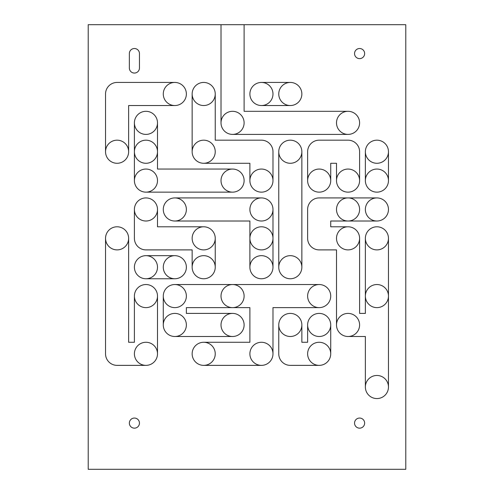 <?xml version="1.0" encoding="UTF-8"?>
<svg xmlns="http://www.w3.org/2000/svg" width="494" height="494" viewBox="0 0 494 494"><rect width="100%" height="100%" fill="white"/><g stroke="black" fill="none" stroke-linecap="round" stroke-linejoin="round"><path stroke-width="0.74" d="M354.544 53.568A5.051 5.051 0 0 0 359.595 58.625A5.051 5.051 0 0 0 364.646 53.568A5.051 5.051 0 0 0 359.595 48.517A5.051 5.051 0 0 0 354.544 53.568M129.354 423.105A5.051 5.051 0 0 0 134.405 428.162A5.051 5.051 0 0 0 139.456 423.105A5.051 5.051 0 0 0 134.405 418.054A5.051 5.051 0 0 0 129.354 423.105M354.544 423.105A5.051 5.051 0 0 0 359.595 428.162A5.051 5.051 0 0 0 364.646 423.105A5.051 5.051 0 0 0 359.595 418.054A5.051 5.051 0 0 0 354.544 423.105M249.89 238.336A11.547 11.547 0 0 0 261.437 249.89A11.547 11.547 0 0 0 272.984 238.336A11.547 11.547 0 0 0 261.437 226.789A11.547 11.547 0 0 0 249.89 238.336M348.048 221.016A11.547 11.547 0 0 0 359.595 209.468A11.547 11.547 0 0 0 348.048 197.921A11.547 11.547 0 0 0 336.5 209.468A11.547 11.547 0 0 0 348.048 221.016M365.369 296.079A11.547 11.547 0 0 0 376.916 307.626A11.547 11.547 0 0 0 388.463 296.079A11.547 11.547 0 0 0 376.916 284.532A11.547 11.547 0 0 0 365.369 296.079M134.405 151.726A11.547 11.547 0 0 0 145.952 163.279A11.547 11.547 0 0 0 157.5 151.726A11.547 11.547 0 0 0 145.952 140.179A11.547 11.547 0 0 0 134.405 151.726M232.563 307.626A11.547 11.547 0 0 0 244.11 296.079A11.547 11.547 0 0 0 232.563 284.532A11.547 11.547 0 0 0 221.016 296.079A11.547 11.547 0 0 0 232.563 307.626M105.537 238.336A11.547 11.547 0 0 0 117.084 249.89A11.547 11.547 0 0 0 128.631 238.336A11.547 11.547 0 0 0 117.084 226.789A11.547 11.547 0 0 0 105.537 238.336L105.537 353.821A11.547 11.547 0 0 0 117.084 365.369L145.952 365.369A11.547 11.547 0 0 0 157.5 353.821L157.5 296.079A11.547 11.547 0 0 0 145.952 284.532A11.547 11.547 0 0 0 134.405 296.079A11.547 11.547 0 0 0 145.952 307.626A11.547 11.547 0 0 0 157.5 296.079M157.5 353.821A11.547 11.547 0 0 0 145.952 342.274A11.547 11.547 0 0 0 134.405 353.821A11.547 11.547 0 0 0 145.952 365.369M174.827 255.664A11.547 11.547 0 0 0 163.279 267.211A11.547 11.547 0 0 0 174.827 278.758A11.547 11.547 0 0 0 186.374 267.211A11.547 11.547 0 0 0 174.827 255.664L145.952 255.664A11.547 11.547 0 0 0 134.405 267.211A11.547 11.547 0 0 0 145.952 278.758A11.547 11.547 0 0 0 157.5 267.211A11.547 11.547 0 0 0 145.952 255.664M278.758 324.947A11.547 11.547 0 0 0 290.305 336.5A11.547 11.547 0 0 0 301.853 324.947A11.547 11.547 0 0 0 290.305 313.4A11.547 11.547 0 0 0 278.758 324.947L278.758 353.821A11.547 11.547 0 0 0 290.305 365.369L319.173 365.369A11.547 11.547 0 0 0 330.721 353.821L330.721 324.947A11.547 11.547 0 0 0 319.173 313.4A11.547 11.547 0 0 0 307.626 324.947A11.547 11.547 0 0 0 319.173 336.5A11.547 11.547 0 0 0 330.721 324.947M330.721 353.821A11.547 11.547 0 0 0 319.173 342.274A11.547 11.547 0 0 0 307.626 353.821A11.547 11.547 0 0 0 319.173 365.369M163.279 296.079A11.547 11.547 0 0 0 174.827 307.626A11.547 11.547 0 0 0 186.374 296.079A11.547 11.547 0 0 0 174.827 284.532A11.547 11.547 0 0 0 163.279 296.079L163.279 324.947A11.547 11.547 0 0 0 174.827 336.5A11.547 11.547 0 0 0 186.374 324.947A11.547 11.547 0 0 0 174.827 313.4A11.547 11.547 0 0 0 163.279 324.947M232.563 336.5A11.547 11.547 0 0 0 244.11 324.947A11.547 11.547 0 0 0 232.563 313.4A11.547 11.547 0 0 0 221.016 324.947A11.547 11.547 0 0 0 232.563 336.5L174.827 336.5M203.695 365.369A11.547 11.547 0 0 0 215.242 353.821A11.547 11.547 0 0 0 203.695 342.274A11.547 11.547 0 0 0 192.147 353.821A11.547 11.547 0 0 0 203.695 365.369L261.437 365.369A11.547 11.547 0 0 0 272.984 353.821L272.984 307.626L319.173 307.626A11.547 11.547 0 0 0 330.721 296.079A11.547 11.547 0 0 0 319.173 284.532L174.827 284.532M272.984 353.821A11.547 11.547 0 0 0 261.437 342.274A11.547 11.547 0 0 0 249.89 353.821A11.547 11.547 0 0 0 261.437 365.369M319.173 284.532A11.547 11.547 0 0 0 307.626 296.079A11.547 11.547 0 0 0 319.173 307.626M105.537 151.726A11.547 11.547 0 0 0 117.084 163.279A11.547 11.547 0 0 0 128.631 151.726L128.631 105.537L174.827 105.537A11.547 11.547 0 0 0 186.374 93.99A11.547 11.547 0 0 0 174.827 82.442L117.084 82.442A11.547 11.547 0 0 0 105.537 93.99L105.537 151.726A11.547 11.547 0 0 1 117.084 140.179A11.547 11.547 0 0 1 128.631 151.726M174.827 82.442A11.547 11.547 0 0 0 163.279 93.99A11.547 11.547 0 0 0 174.827 105.537M192.147 93.99A11.547 11.547 0 0 0 203.695 105.537A11.547 11.547 0 0 0 215.242 93.99A11.547 11.547 0 0 0 203.695 82.442A11.547 11.547 0 0 0 192.147 93.99L192.147 151.726A11.547 11.547 0 0 0 203.695 163.279A11.547 11.547 0 0 0 215.242 151.726A11.547 11.547 0 0 0 203.695 140.179A11.547 11.547 0 0 0 192.147 151.726M203.695 163.279L249.89 163.279L249.89 180.6A11.547 11.547 0 0 0 261.437 192.147A11.547 11.547 0 0 0 272.984 180.6L272.984 151.726A11.547 11.547 0 0 0 261.437 140.179L215.242 140.179L215.242 93.99M136.721 115.923A11.547 11.547 0 0 0 145.952 134.405A11.547 11.547 0 0 0 157.5 122.858A11.547 11.547 0 0 0 145.952 111.311A11.547 11.547 0 0 0 134.405 122.858L134.405 180.6A11.547 11.547 0 0 0 145.952 192.147A11.547 11.547 0 0 0 157.5 180.6A11.547 11.547 0 0 0 145.952 169.053A11.547 11.547 0 0 0 134.405 180.6M232.563 169.053A11.547 11.547 0 0 0 221.016 180.6A11.547 11.547 0 0 0 232.563 192.147A11.547 11.547 0 0 0 244.11 180.6A11.547 11.547 0 0 0 232.563 169.053L157.5 169.053L157.5 122.858M203.695 226.789A11.547 11.547 0 0 0 192.147 238.336A11.547 11.547 0 0 0 203.695 249.89A11.547 11.547 0 0 0 215.242 238.336A11.547 11.547 0 0 0 203.695 226.789L157.5 226.789L157.5 209.468A11.547 11.547 0 0 0 145.952 197.921A11.547 11.547 0 0 0 134.405 209.468A11.547 11.547 0 0 0 145.952 221.016A11.547 11.547 0 0 0 157.5 209.468M134.405 209.468L134.405 238.336A11.547 11.547 0 0 0 145.952 249.89L192.147 249.89L192.147 267.211A11.547 11.547 0 0 0 203.695 278.758A11.547 11.547 0 0 0 215.242 267.211L215.242 238.336M365.369 387.018A11.547 11.547 0 0 0 376.916 398.565A11.547 11.547 0 0 0 388.463 387.018A11.547 11.547 0 0 0 376.916 375.471A11.547 11.547 0 0 0 365.369 387.018L365.369 336.5L348.048 336.5A11.547 11.547 0 0 0 359.595 324.947A11.547 11.547 0 0 0 348.048 313.4A11.547 11.547 0 0 0 336.5 324.947A11.547 11.547 0 0 0 348.048 336.5M365.369 238.336A11.547 11.547 0 0 0 376.916 249.89A11.547 11.547 0 0 0 388.463 238.336A11.547 11.547 0 0 0 376.916 226.789A11.547 11.547 0 0 0 365.369 238.336L365.369 313.4L359.595 313.4L359.595 238.336A11.547 11.547 0 0 0 348.048 226.789A11.547 11.547 0 0 0 336.5 238.336A11.547 11.547 0 0 0 348.048 249.89A11.547 11.547 0 0 0 359.595 238.336M376.916 197.921A11.547 11.547 0 0 0 365.369 209.468A11.547 11.547 0 0 0 376.916 221.016A11.547 11.547 0 0 0 388.463 209.468A11.547 11.547 0 0 0 376.916 197.921L319.173 197.921A11.547 11.547 0 0 0 307.626 209.468L307.626 238.336A11.547 11.547 0 0 0 319.173 249.89L336.5 249.89L336.5 324.947M365.369 151.726A11.547 11.547 0 0 0 376.916 163.279A11.547 11.547 0 0 0 388.463 151.726A11.547 11.547 0 0 0 376.916 140.179A11.547 11.547 0 0 0 365.369 151.726L365.369 180.6A11.547 11.547 0 0 0 376.916 192.147A11.547 11.547 0 0 0 388.463 180.6L388.463 151.726M249.89 209.468A11.547 11.547 0 0 0 261.437 221.016A11.547 11.547 0 0 0 272.984 209.468A11.547 11.547 0 0 0 261.437 197.921A11.547 11.547 0 0 0 249.89 209.468M174.827 221.016A11.547 11.547 0 0 0 186.374 209.468A11.547 11.547 0 0 0 174.827 197.921A11.547 11.547 0 0 0 163.279 209.468A11.547 11.547 0 0 0 174.827 221.016L249.89 221.016L249.89 267.211A11.547 11.547 0 0 0 261.437 278.758A11.547 11.547 0 0 0 272.984 267.211L272.984 209.468M278.758 151.726A11.547 11.547 0 0 0 290.305 163.279A11.547 11.547 0 0 0 301.853 151.726A11.547 11.547 0 0 0 290.305 140.179A11.547 11.547 0 0 0 278.758 151.726L278.758 267.211A11.547 11.547 0 0 0 290.305 278.758A11.547 11.547 0 0 0 301.853 267.211L301.853 151.726M290.305 82.442A11.547 11.547 0 0 0 278.758 93.99A11.547 11.547 0 0 0 290.305 105.537A11.547 11.547 0 0 0 301.853 93.99A11.547 11.547 0 0 0 290.305 82.442L261.437 82.442A11.547 11.547 0 0 0 249.89 93.99A11.547 11.547 0 0 0 261.437 105.537A11.547 11.547 0 0 0 272.984 93.99A11.547 11.547 0 0 0 261.437 82.442M307.626 180.6A11.547 11.547 0 0 0 319.173 192.147A11.547 11.547 0 0 0 330.721 180.6L330.721 163.279L336.5 163.279L336.5 180.6A11.547 11.547 0 0 0 348.048 192.147A11.547 11.547 0 0 0 359.595 180.6L359.595 151.726A11.547 11.547 0 0 0 348.048 140.179L319.173 140.179A11.547 11.547 0 0 0 307.626 151.726L307.626 180.6A11.547 11.547 0 0 1 319.173 169.053A11.547 11.547 0 0 1 330.721 180.6M232.563 134.405A11.547 11.547 0 0 0 244.11 122.858A11.547 11.547 0 0 0 232.563 111.311A11.547 11.547 0 0 0 221.016 122.858A11.547 11.547 0 0 0 232.563 134.405L348.048 134.405A11.547 11.547 0 0 0 359.595 122.858A11.547 11.547 0 0 0 348.048 111.311L244.11 111.311L244.11 24.7L88.216 24.7L88.216 469.3L405.784 469.3L405.784 24.7L244.11 24.7M348.048 111.311A11.547 11.547 0 0 0 336.5 122.858A11.547 11.547 0 0 0 348.048 134.405M129.354 53.568L129.354 68.005A5.051 5.051 0 0 0 134.405 73.056A5.051 5.051 0 0 0 139.456 68.005L139.456 53.568A5.051 5.051 0 0 0 134.405 48.517A5.051 5.051 0 0 0 129.354 53.568M134.405 296.079L134.405 342.274L128.631 342.274L128.631 238.336M145.952 278.758L174.827 278.758M307.626 324.947L307.626 342.274L301.853 342.274L301.853 324.947M232.563 313.4L186.374 313.4L186.374 307.626L249.89 307.626L249.89 342.274L203.695 342.274M145.952 192.147L232.563 192.147M348.048 226.789L330.721 226.789L330.721 221.016L376.916 221.016M388.463 387.018L388.463 238.336M261.437 197.921L174.827 197.921M261.437 105.537L290.305 105.537M221.016 24.7L221.016 122.858M359.595 180.6A11.547 11.547 0 0 0 348.048 169.053A11.547 11.547 0 0 0 336.5 180.6M301.853 267.211A11.547 11.547 0 0 0 290.305 255.664A11.547 11.547 0 0 0 278.758 267.211M272.984 267.211A11.547 11.547 0 0 0 261.437 255.664A11.547 11.547 0 0 0 249.89 267.211M388.463 180.6A11.547 11.547 0 0 0 376.916 169.053A11.547 11.547 0 0 0 365.369 180.6M215.242 267.211A11.547 11.547 0 0 0 203.695 255.664A11.547 11.547 0 0 0 192.147 267.211M272.984 180.6A11.547 11.547 0 0 0 261.437 169.053A11.547 11.547 0 0 0 249.89 180.6M107.853 231.402A11.547 11.547 0 0 0 117.09 249.878L117.547 249.878M163.279 267.205A11.547 11.547 0 0 0 174.827 278.746A11.547 11.547 0 0 0 186.374 267.205M134.411 122.852L134.411 122.456"/></g></svg>
